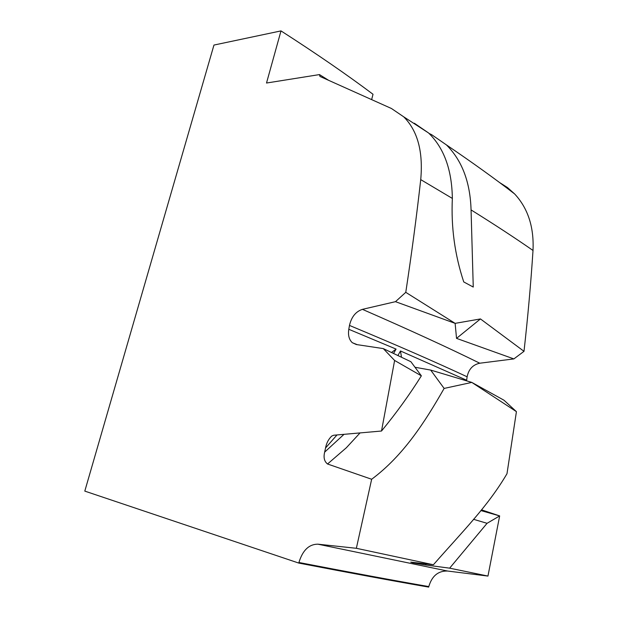 <?xml version="1.0" encoding="UTF-8"?>
<svg xmlns="http://www.w3.org/2000/svg" width="618" height="618" viewBox="0 0 618 618"><rect width="100%" height="100%" fill="white"/><g stroke="black" fill="none" stroke-linecap="round" stroke-linejoin="round"><path stroke-width="0.93" d="M298.927 562.488C351.024 572.554 394.307 580.588 428.792 586.582C431.936 575.945 438.185 570.762 447.563 571.032L317.853 544.172C308.938 544.242 302.635 550.344 298.927 562.488L298.78 563.075L84.797 491.109L213.959 45.06L280.997 30.9C316.462 53.704 347.131 74.824 373.017 94.268L371.642 99.614M298.78 563.075C350.885 573.118 394.184 581.129 428.676 587.1L428.792 586.582M360.047 432.924L346.327 447.78L327.54 463.994C324.303 461.445 323.345 457.482 324.659 452.121L325.555 447.973C326.397 443.23 328.452 439.259 331.711 436.069L333.697 435.242L381.507 431.024L394.616 360.464L383.291 348.598L356.331 344.535L352.299 342.696C349.07 339.653 347.903 335.188 348.799 329.286L396.084 349.093L391.557 352.492M349.479 325.431C396.64 345.091 435.852 362.21 467.115 376.795C468.683 369.209 472.901 364.682 479.777 363.214C448.722 347.903 409.603 329.942 362.426 309.348C355.775 311.549 351.457 316.91 349.479 325.431L348.799 329.286M362.426 309.348L395.481 301.669L405.771 292.337L455.126 323.361L395.481 301.669M280.997 30.9L266.512 83.028L319.483 74.585L319.946 76.431L391.441 108.498L403.701 116.817C417.598 130.684 423.276 151.619 420.727 179.614C416.663 215.875 411.681 253.45 405.771 292.337M317.853 544.172L356.354 548.297L371.657 479.259C403.585 455.505 425.223 421.515 444.133 388.421L430.676 370.074L415.041 367.27M327.54 463.994L371.657 479.259M444.133 388.421L471.797 382.411L516.424 411.65L506.992 473.705C487.548 506.791 462.31 531.735 433.396 564.759L356.354 548.297M481.499 509.835L499.661 515.914L487.957 576.069L449.641 568.166L425.346 564.945L412.832 562.828L413.249 562.38M447.563 571.032L487.957 576.069M499.483 182.48L507.486 187.555L514.647 193.952C527.973 208.305 534.099 227.138 533.01 250.468C530.877 283.152 527.88 316.771 524.002 351.325L513.875 358.911L456.532 338.37L455.126 323.361L480.456 318.934L524.002 351.325M479.777 363.214L513.875 358.911M467.115 376.795L466.575 380.842M516.424 411.65L503.971 400.217L471.804 382.411L430.684 370.074M394.616 360.464L421.36 375.829L410.893 361.723L383.291 348.598M401.491 357.219L400.479 350.97L397.946 355.528M344.002 434.338L324.659 452.121M325.555 447.973L336.988 434.956M393.558 353.442L396.084 349.093M414.346 123.237L428.544 132.955C443.987 147.911 451.92 169.734 452.353 198.424C450.993 227.069 454.786 254.902 463.747 281.932L473.257 287.061L471.063 209.911C494.531 224.535 515.18 238.054 533.01 250.468M319.483 74.585L328.614 80.317M433.396 564.759L410.769 562.133L412.832 562.828M381.507 431.024C396.347 412.986 409.634 394.585 421.36 375.829M449.641 568.166L487.061 523.307L499.661 515.922L480.881 510.568M429.054 133.442L431.634 134.67L446.451 144.929C462.025 160.464 470.228 182.125 471.063 209.911M480.456 318.934L456.532 338.37M487.061 523.307L473.504 519.298M413.921 562.457L413.465 562.959M400.479 350.97L466.644 380.24M420.727 179.614L452.353 198.424M426.258 563.917L425.346 564.945M357.243 344.674L352.299 342.696M403.701 116.817L428.544 132.955M514.647 193.952C494.91 178.726 472.175 162.387 446.451 144.929"/></g></svg>
